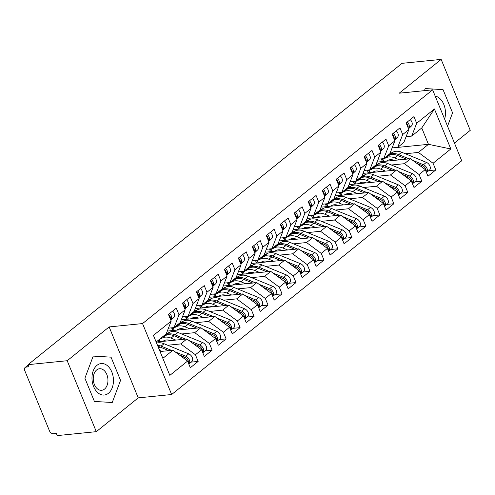 <?xml version="1.0" encoding="UTF-8"?>
<svg xmlns="http://www.w3.org/2000/svg" width="495" height="495" viewBox="0 0 495 495"><rect width="100%" height="100%" fill="white"/><g stroke="black" fill="none" stroke-linecap="round" stroke-linejoin="round"><path stroke-width="0.74" d="M96.296 431.665L138.235 397.875L109.141 326.929L67.202 360.725L96.296 431.665L57.179 435.6L56.3 433.447L53.441 433.738A3.651 2.463 -128.9 0 1 49.438 430.78L24.75 370.588A3.651 2.463 -128.9 0 1 25.14 367.476L28.221 364.994M454.453 143.074L470.25 130.346L441.156 59.4L402.033 63.335L28.085 364.654L67.202 360.725M171.641 394.515L461.717 160.782L432.618 89.836L142.548 323.575L171.641 394.515L138.235 397.875M392.096 147.974L428.46 144.323L421.759 127.982L434.424 108.98L416.672 123.286L413.938 116.622L406.11 122.927L408.845 129.591L402.689 134.547L399.96 127.883L392.133 134.195L394.861 140.858L388.711 145.815L385.976 139.151L378.149 145.456L380.884 152.12L374.734 157.076L371.999 150.412L364.171 156.723L366.906 163.387L360.756 168.343L358.021 161.679L350.194 167.984L352.923 174.648L346.772 179.605L344.037 172.941L336.21 179.252L338.945 185.916L332.795 190.872L330.06 184.208L322.233 190.513L324.968 197.177L318.817 202.133L316.082 195.469L308.255 201.781L310.984 208.445L304.833 213.401L302.105 206.737L294.271 213.042L297.006 219.706L290.856 224.662L288.121 217.998L280.294 224.309L283.029 230.973L276.878 235.929L274.143 229.265L266.316 235.571L269.045 242.234L262.894 247.191L260.166 240.527L252.332 246.838L255.067 253.502L248.917 258.458L246.182 251.794L238.355 258.099L241.09 264.763L234.939 269.719L232.204 263.055L224.377 269.367L227.112 276.031L220.956 280.987L218.227 274.323L210.394 280.628L213.128 287.292L206.978 292.248L204.243 285.584L196.416 291.895L199.151 298.559L193.001 303.515L190.266 296.851L182.438 303.157L185.173 309.821L179.017 314.777L176.288 308.113L168.461 314.424L171.19 321.088L153.438 335.393L169.835 375.377L187.593 361.072L190.321 367.736L198.155 361.424L195.42 354.76L201.57 349.804L204.305 356.468L212.132 350.163L209.397 343.499L215.548 338.543L218.283 345.207L226.11 338.896L223.375 332.232L229.531 327.275L232.26 333.939L240.094 327.634L237.359 320.97L243.509 316.014L246.244 322.678L254.071 316.367L251.336 309.703L257.487 304.747L260.221 311.411L268.049 305.106L265.314 298.442L271.47 293.486L274.199 300.149L282.026 293.838L279.298 287.174L285.448 282.218L288.183 288.882L296.01 282.577L293.275 275.913L299.425 270.957L302.16 277.621L309.988 271.31L307.253 264.646L313.403 259.689L316.138 266.353L323.965 260.048L321.236 253.384L327.387 248.428L330.115 255.092L337.949 248.781L335.214 242.117L341.364 237.161L344.099 243.825L351.926 237.52L349.192 230.856L355.342 225.899L358.077 232.563L365.904 226.252L363.175 219.588L369.326 214.632L372.054 221.296L379.888 214.991L377.153 208.327L383.303 203.371L386.038 210.035L393.865 203.723L391.13 197.06L397.281 192.103L400.016 198.767L407.843 192.462L405.114 185.798L411.265 180.842L413.993 187.506L421.827 181.195L419.092 174.531L425.242 169.575L427.977 176.239L435.804 169.934L428.794 170.639M434.424 108.98L450.821 148.964L433.069 163.27L435.804 169.934M377.004 162.113L410.565 158.74L404.415 163.697L391.359 165.008M425.242 169.575L410.565 158.74M419.092 174.531L404.415 163.697M421.759 127.982L411.698 136.094L406.098 136.657M416.672 123.286L411.698 136.094M363.021 173.38L396.588 170.008L390.437 174.964L377.382 176.276M411.265 180.842L396.588 170.008M405.114 185.798L390.437 174.964M408.845 129.591L403.864 142.405L397.714 147.362L392.12 147.918M402.689 134.547L397.714 147.362M349.043 184.641L382.61 181.269L376.46 186.225L363.404 187.537M397.281 192.103L382.61 181.269M391.13 197.06L376.46 186.225M394.861 140.858L389.887 153.667L383.736 158.623L378.137 159.186M388.711 145.815L383.736 158.623M335.065 195.909L368.627 192.536L362.476 197.493L349.421 198.804M383.303 203.371L368.627 192.536M377.153 208.327L362.476 197.493M380.884 152.12L375.909 164.934L369.759 169.89L364.159 170.447M374.734 157.076L369.759 169.89M321.082 207.17L354.649 203.798L348.499 208.754L335.443 210.066M369.326 214.632L354.649 203.798M363.175 219.588L348.499 208.754M366.906 163.387L361.932 176.195L355.775 181.151L350.182 181.715M360.756 168.343L355.775 181.151M307.104 218.437L340.671 215.065L334.521 220.021L321.465 221.333M355.342 225.899L340.671 215.065M349.192 230.856L334.521 220.021M352.923 174.648L347.948 187.463L341.798 192.419L336.204 192.976M346.772 179.605L341.798 192.419M293.127 229.699L326.694 226.326L320.537 231.283L307.482 232.594M341.364 237.161L326.694 226.326M335.214 242.117L320.537 231.283M338.945 185.916L333.97 198.724L327.82 203.68L322.22 204.243M332.795 190.872L327.82 203.68M279.143 240.966L312.71 237.594L306.56 242.55L293.504 243.862M327.387 248.428L312.71 237.594M321.236 253.384L306.56 242.55M324.968 197.177L319.993 209.991L313.836 214.948L308.243 215.504M318.817 202.133L313.836 214.948M265.165 252.227L298.733 248.855L292.582 253.811L279.526 255.123M313.403 259.689L298.733 248.855M307.253 264.646L292.582 253.811M310.984 208.445L306.009 221.253L299.859 226.209L294.265 226.772M304.833 213.401L299.859 226.209M251.188 263.495L284.755 260.123L278.598 265.079L265.549 266.39M299.425 270.957L284.755 260.123M293.275 275.913L278.598 265.079M297.006 219.706L292.031 232.52L285.881 237.476L280.281 238.033M290.856 224.662L285.881 237.476M237.21 274.756L270.771 271.384L264.621 276.34L251.565 277.652M285.448 282.218L270.771 271.384M279.298 287.174L264.621 276.34M283.029 230.973L278.054 243.781L271.904 248.738L266.304 249.301M276.878 235.929L271.904 248.738M223.226 286.023L256.794 282.651L250.643 287.607L237.588 288.919M271.47 293.486L256.794 282.651M265.314 298.442L250.643 287.607M269.045 242.234L264.07 255.049L257.92 260.005L252.326 260.568M262.894 247.191L257.92 260.005M209.249 297.285L242.816 293.912L236.666 298.869L223.61 300.18M257.487 304.747L242.816 293.912M251.336 309.703L236.666 298.869M255.067 253.502L250.093 266.31L243.942 271.266L238.343 271.829M248.917 258.458L243.942 271.266M195.271 308.552L228.832 305.18L222.682 310.136L209.626 311.448M243.509 316.014L228.832 305.18M237.359 320.97L222.682 310.136M241.09 264.763L236.115 277.577L229.965 282.534L224.365 283.097M234.939 269.719L229.965 282.534M181.288 319.813L214.855 316.441L208.704 321.397L195.649 322.709M229.531 327.275L214.855 316.441M223.375 332.232L208.704 321.397M227.112 276.031L222.131 288.839L215.981 293.795L210.387 294.358M220.956 280.987L215.981 293.795M167.31 331.081L200.877 327.709L194.727 332.665L181.671 333.976M215.548 338.543L200.877 327.709M209.397 343.499L194.727 332.665M213.128 287.292L208.154 300.106L202.003 305.062L196.404 305.625M206.978 292.248L202.003 305.062M156.173 342.057L186.893 338.97L180.743 343.926L167.687 345.238M201.57 349.804L186.893 338.97M195.42 354.76L180.743 343.926M199.151 298.559L194.176 311.367L188.026 316.324L182.426 316.887M193.001 303.515L188.026 316.324M28.345 365.291L26.105 367.092L28.964 366.807L28.085 364.654M26.105 367.092A3.651 2.463 -128.9 0 0 25.14 367.476M160.052 351.53L172.916 350.237L162.849 358.343M187.593 361.072L172.916 350.237M185.173 309.821L180.192 322.635L174.042 327.591L168.449 328.154M179.017 314.777L174.042 327.591M109.141 326.929L142.548 323.575M441.156 59.4L399.218 93.196L432.618 89.836M111.035 357.161L93.202 356.091L84.892 378.223L94.409 401.439L112.241 402.509L120.551 380.37L111.035 357.161L120.551 380.37L112.241 402.509L94.409 401.439L84.892 378.223L93.202 356.091L111.035 357.161M425.211 88.562L424.425 90.659L425.211 88.562L443.044 89.632L425.211 88.562M452.566 112.841L443.044 89.632L452.566 112.841L447.542 126.219L452.566 112.841M405.343 153.747L418.399 152.435L428.46 144.323L450.821 148.964M171.19 321.088L166.215 333.896L156.148 342.008M433.069 163.27L418.399 152.435M198.155 361.424L191.144 362.13M212.132 350.163L205.122 350.868M226.11 338.896L219.099 339.601M240.094 327.634L233.083 328.34M254.071 316.367L247.061 317.072M268.049 305.106L261.038 305.811M282.026 293.838L275.016 294.544M296.01 282.577L289 283.282M309.988 271.31L302.977 272.015M323.965 260.048L316.955 260.754M337.949 248.781L330.938 249.486M351.926 237.52L344.916 238.225M365.904 226.252L358.894 226.958M379.888 214.991L372.877 215.696M393.865 203.723L386.855 204.429M407.843 192.462L400.832 193.168M421.827 181.195L414.816 181.9M170.484 319.355A4.87 3.286 -128.9 0 0 170.138 316.701A4.87 3.286 -128.9 0 0 168.535 314.356M170.732 319.968L170.874 319.832A4.87 3.286 -128.9 0 0 171.258 315.804A4.87 3.286 -128.9 0 0 169.655 313.459M172.594 311.089A4.87 3.286 51.1 0 1 174.19 313.44A4.87 3.286 51.1 0 1 173.813 317.462L170.862 320.277M175.088 351.84L185.804 356.227A4.87 3.286 51.1 0 1 189.325 359.865A4.87 3.286 51.1 0 1 188.805 364.011L191.744 361.647A4.87 3.286 -128.9 0 0 192.264 357.495A4.87 3.286 -128.9 0 0 188.744 353.863L164.043 343.747A15.333 10.352 -128.9 0 0 156.612 343.134M179.221 354.89L184.685 357.13A4.87 3.286 51.1 0 1 188.211 360.762A4.87 3.286 51.1 0 1 188.552 363.417M157.93 346.339A15.333 10.352 51.1 0 1 159.99 347.014L168.851 350.646M161.859 351.345L159.6 350.423M157.441 345.157A15.333 10.352 51.1 0 1 161.11 346.11L171.518 350.373M184.462 308.088A4.87 3.286 -128.9 0 0 184.115 305.44A4.87 3.286 -128.9 0 0 182.519 303.095M184.709 308.701L184.858 308.564A4.87 3.286 -128.9 0 0 185.235 304.536A4.87 3.286 -128.9 0 0 183.633 302.191M186.572 299.828A4.87 3.286 51.1 0 1 188.174 302.173A4.87 3.286 51.1 0 1 187.791 306.201L184.839 309.016M198.439 296.827A4.87 3.286 -128.9 0 0 198.099 294.172A4.87 3.286 -128.9 0 0 196.496 291.827M198.693 297.439L198.835 297.303A4.87 3.286 -128.9 0 0 199.213 293.275A4.87 3.286 -128.9 0 0 197.616 290.93M200.549 288.56A4.87 3.286 51.1 0 1 202.152 290.905A4.87 3.286 51.1 0 1 201.774 294.933L198.817 297.749M212.423 285.559A4.87 3.286 -128.9 0 0 212.077 282.911A4.87 3.286 -128.9 0 0 210.474 280.566M212.671 286.172L212.813 286.036A4.87 3.286 -128.9 0 0 213.197 282.008A4.87 3.286 -128.9 0 0 211.594 279.663M214.533 277.299A4.87 3.286 51.1 0 1 216.129 279.644A4.87 3.286 51.1 0 1 215.752 283.672L212.801 286.487M226.401 274.298A4.87 3.286 -128.9 0 0 226.054 271.644A4.87 3.286 -128.9 0 0 224.458 269.299M226.648 274.911L226.797 274.774A4.87 3.286 -128.9 0 0 227.174 270.746A4.87 3.286 -128.9 0 0 225.572 268.401M228.511 266.032A4.87 3.286 51.1 0 1 230.107 268.377A4.87 3.286 51.1 0 1 229.73 272.405L226.778 275.22M189.065 340.572L199.782 344.966A4.87 3.286 51.1 0 1 203.309 348.598A4.87 3.286 51.1 0 1 202.789 352.749L205.722 350.38A4.87 3.286 -128.9 0 0 206.242 346.234A4.87 3.286 -128.9 0 0 202.721 342.596L178.021 332.479A15.333 10.352 -128.9 0 0 169.587 332.275L166.159 333.939M193.199 343.623L198.668 345.863A4.87 3.286 51.1 0 1 202.189 349.501A4.87 3.286 51.1 0 1 202.529 352.149M170.713 340.597A12.171 8.217 -128.9 0 0 164.303 340.541L162.502 341.42M163.226 336.303L166.648 334.639A15.333 10.352 51.1 0 1 175.088 334.849L185.495 339.112M175.836 340.084L171.035 338.11A15.333 10.352 -128.9 0 0 162.595 337.906L159.173 339.57M162.106 337.206L165.528 335.536A15.333 10.352 51.1 0 1 173.968 335.746L182.834 339.378M203.043 329.311L213.766 333.698A4.87 3.286 51.1 0 1 217.286 337.336A4.87 3.286 51.1 0 1 216.767 341.482L219.706 339.118A4.87 3.286 -128.9 0 0 220.219 334.966A4.87 3.286 -128.9 0 0 216.699 331.334L192.004 321.218A15.333 10.352 -128.9 0 0 183.565 321.007L180.143 322.678M207.182 332.362L212.646 334.601A4.87 3.286 51.1 0 1 216.167 338.233A4.87 3.286 51.1 0 1 216.513 340.888M184.697 329.33A12.171 8.217 -128.9 0 0 178.28 329.28L176.48 330.159M177.204 325.042L180.626 323.371A15.333 10.352 51.1 0 1 189.065 323.582L199.479 327.845M172.675 327.727A4.87 0.551 -32.9 0 0 171.815 328.723A4.87 0.551 -32.9 0 0 173.108 328.327L174.419 330.363M189.82 328.816L185.012 326.849A15.333 10.352 -128.9 0 0 176.573 326.638L173.108 328.327M176.09 325.945L179.512 324.275A15.333 10.352 51.1 0 1 187.945 324.485L196.812 328.117M217.027 318.044L227.743 322.437A4.87 3.286 51.1 0 1 231.264 326.069A4.87 3.286 51.1 0 1 230.744 330.221L233.683 327.851A4.87 3.286 -128.9 0 0 234.203 323.705A4.87 3.286 -128.9 0 0 230.676 320.067L205.982 309.95A15.333 10.352 -128.9 0 0 197.542 309.746L194.12 311.411M221.16 321.094L226.623 323.334A4.87 3.286 51.1 0 1 230.144 326.972A4.87 3.286 51.1 0 1 230.491 329.621M198.674 318.068A12.171 8.217 -128.9 0 0 192.264 318.013L190.457 318.891M191.188 313.774L194.609 312.11A15.333 10.352 51.1 0 1 203.043 312.32L213.456 316.583M186.658 316.46A4.87 0.551 -32.9 0 0 185.792 317.456A4.87 0.551 -32.9 0 0 187.085 317.066L188.403 319.102M203.798 317.555L198.99 315.581A15.333 10.352 -128.9 0 0 190.556 315.377L187.085 317.066M190.068 314.678L193.489 313.007A15.333 10.352 51.1 0 1 201.929 313.217L210.79 316.85M231.004 306.782L241.721 311.169A4.87 3.286 51.1 0 1 245.248 314.808A4.87 3.286 51.1 0 1 244.728 318.953L247.661 316.59A4.87 3.286 -128.9 0 0 248.181 312.438A4.87 3.286 -128.9 0 0 244.66 308.806L219.959 298.689A15.333 10.352 -128.9 0 0 211.526 298.479L208.098 300.149M235.137 309.833L240.607 312.073A4.87 3.286 51.1 0 1 244.128 315.705A4.87 3.286 51.1 0 1 244.468 318.359M212.652 306.801A12.171 8.217 -128.9 0 0 206.242 306.752L204.435 307.63M205.165 302.513L208.587 300.842A15.333 10.352 51.1 0 1 217.027 301.053L227.434 305.316M200.636 305.198A4.87 0.551 -32.9 0 0 199.776 306.195A4.87 0.551 -32.9 0 0 201.063 305.799L202.381 307.834M217.775 306.287L212.974 304.32A15.333 10.352 -128.9 0 0 204.534 304.109L201.063 305.799M204.045 303.416L207.467 301.746A15.333 10.352 51.1 0 1 215.907 301.956L224.773 305.588M96.989 365.322A15.821 10.68 84.3 0 0 93.635 386.62A15.821 10.68 84.3 0 0 108.448 393.271A15.821 10.68 84.3 0 0 111.808 371.974A15.821 10.68 84.3 0 0 96.989 365.322M96.68 369.944A10.828 7.314 84.3 0 0 93.71 382.443A10.828 7.314 84.3 0 0 101.692 390.289A10.828 7.314 84.3 0 0 104.532 389.076A10.828 7.314 84.3 0 0 107.502 376.577A10.828 7.314 84.3 0 0 99.526 368.738A10.828 7.314 84.3 0 0 96.68 369.944M444.615 119.091A15.821 10.68 84.3 0 0 435.192 96.11M240.378 263.031A4.87 3.286 -128.9 0 0 240.038 260.382A4.87 3.286 -128.9 0 0 238.435 258.037M240.632 263.643L240.774 263.507A4.87 3.286 -128.9 0 0 241.152 259.479A4.87 3.286 -128.9 0 0 239.555 257.134M242.488 254.77A4.87 3.286 51.1 0 1 244.091 257.115A4.87 3.286 51.1 0 1 243.707 261.143L240.756 263.959M244.982 295.515L255.705 299.908A4.87 3.286 51.1 0 1 259.225 303.54A4.87 3.286 51.1 0 1 258.706 307.692L261.638 305.322A4.87 3.286 -128.9 0 0 262.158 301.177A4.87 3.286 -128.9 0 0 258.637 297.538L233.943 287.422A15.333 10.352 -128.9 0 0 225.503 287.211L222.082 288.882M249.115 298.565L254.585 300.805A4.87 3.286 51.1 0 1 258.105 304.444A4.87 3.286 51.1 0 1 258.452 307.092M226.636 295.54A12.171 8.217 -128.9 0 0 220.219 295.484L218.419 296.363M219.143 291.246L222.564 289.581A15.333 10.352 51.1 0 1 231.004 289.792L241.418 294.055M214.613 293.931A4.87 0.551 -32.9 0 0 213.753 294.927A4.87 0.551 -32.9 0 0 215.047 294.537L216.358 296.573M231.759 295.026L226.951 293.052A15.333 10.352 -128.9 0 0 218.512 292.848L215.047 294.537M218.023 292.149L221.451 290.478A15.333 10.352 51.1 0 1 229.884 290.689L238.751 294.321M254.356 251.769A4.87 3.286 -128.9 0 0 254.015 249.115A4.87 3.286 -128.9 0 0 252.413 246.77M254.609 252.382L254.752 252.246A4.87 3.286 -128.9 0 0 255.135 248.218A4.87 3.286 -128.9 0 0 253.533 245.873M256.466 243.503A4.87 3.286 51.1 0 1 258.068 245.848A4.87 3.286 51.1 0 1 257.691 249.876L254.739 252.691M268.339 240.502A4.87 3.286 -128.9 0 0 267.993 237.854A4.87 3.286 -128.9 0 0 266.397 235.509M268.587 241.115L268.736 240.978A4.87 3.286 -128.9 0 0 269.113 236.95A4.87 3.286 -128.9 0 0 267.51 234.605M270.449 232.242A4.87 3.286 51.1 0 1 272.046 234.587A4.87 3.286 51.1 0 1 271.668 238.615L268.717 241.43M282.317 229.241A4.87 3.286 -128.9 0 0 281.977 226.586A4.87 3.286 -128.9 0 0 280.374 224.241M282.571 229.853L282.713 229.717A4.87 3.286 -128.9 0 0 283.091 225.689A4.87 3.286 -128.9 0 0 281.494 223.344M284.427 220.974A4.87 3.286 51.1 0 1 286.03 223.319A4.87 3.286 51.1 0 1 285.646 227.347L282.695 230.163M258.965 284.254L269.682 288.641A4.87 3.286 51.1 0 1 273.203 292.279A4.87 3.286 51.1 0 1 272.683 296.425L275.622 294.061A4.87 3.286 -128.9 0 0 276.142 289.909A4.87 3.286 -128.9 0 0 272.615 286.277L247.921 276.161A15.333 10.352 -128.9 0 0 239.481 275.95L236.059 277.621M263.099 287.304L268.562 289.544A4.87 3.286 51.1 0 1 272.083 293.176A4.87 3.286 51.1 0 1 272.429 295.831M240.613 284.272A12.171 8.217 -128.9 0 0 234.203 284.223L232.396 285.101M233.126 279.984L236.548 278.314A15.333 10.352 51.1 0 1 244.982 278.524L255.395 282.787M228.597 282.67A4.87 0.551 -32.9 0 0 227.731 283.666A4.87 0.551 -32.9 0 0 229.024 283.27L230.342 285.306M245.737 283.759L240.929 281.791A15.333 10.352 -128.9 0 0 232.489 281.581L229.024 283.27M232.006 280.888L235.428 279.217A15.333 10.352 51.1 0 1 243.868 279.428L252.728 283.06M272.943 272.986L283.66 277.379A4.87 3.286 51.1 0 1 287.18 281.012A4.87 3.286 51.1 0 1 286.667 285.163L289.6 282.793A4.87 3.286 -128.9 0 0 290.12 278.648A4.87 3.286 -128.9 0 0 286.599 275.01L261.898 264.893A15.333 10.352 -128.9 0 0 253.459 264.683L250.037 266.353M277.076 276.037L282.546 278.277A4.87 3.286 51.1 0 1 286.067 281.915A4.87 3.286 51.1 0 1 286.407 284.563M254.591 273.011A12.171 8.217 -128.9 0 0 248.181 272.955L246.374 273.834M247.104 268.717L250.526 267.053A15.333 10.352 51.1 0 1 258.965 267.257L269.373 271.526M242.575 271.402A4.87 0.551 -32.9 0 0 241.715 272.399A4.87 0.551 -32.9 0 0 243.002 272.009L244.32 274.044M259.714 272.498L254.906 270.524A15.333 10.352 -128.9 0 0 246.473 270.32L243.002 272.009M245.984 269.62L249.406 267.95A15.333 10.352 51.1 0 1 257.846 268.16L266.712 271.792M286.921 261.725L297.644 266.112A4.87 3.286 51.1 0 1 301.164 269.75A4.87 3.286 51.1 0 1 300.644 273.896L303.577 271.532A4.87 3.286 -128.9 0 0 304.097 267.38A4.87 3.286 -128.9 0 0 300.576 263.748L275.876 253.632A15.333 10.352 -128.9 0 0 267.442 253.421L264.021 255.092M291.054 264.776L296.524 267.015A4.87 3.286 51.1 0 1 300.044 270.647A4.87 3.286 51.1 0 1 300.391 273.302M268.575 261.744A12.171 8.217 -128.9 0 0 262.158 261.694L260.358 262.573M261.082 257.456L264.503 255.785A15.333 10.352 51.1 0 1 272.943 255.995L283.357 260.259M256.552 260.141A4.87 0.551 -32.9 0 0 255.692 261.137A4.87 0.551 -32.9 0 0 256.985 260.741L258.297 262.777M273.698 261.23L268.89 259.262A15.333 10.352 -128.9 0 0 260.45 259.052L256.985 260.741M259.962 258.359L263.389 256.688A15.333 10.352 51.1 0 1 271.823 256.899L280.69 260.531M296.295 217.973A4.87 3.286 -128.9 0 0 295.954 215.325A4.87 3.286 -128.9 0 0 294.352 212.98M296.548 218.586L296.691 218.45A4.87 3.286 -128.9 0 0 297.074 214.422A4.87 3.286 -128.9 0 0 295.472 212.077M298.405 209.713A4.87 3.286 51.1 0 1 300.007 212.058A4.87 3.286 51.1 0 1 299.63 216.086L296.678 218.901M300.904 250.458L311.621 254.851A4.87 3.286 51.1 0 1 315.142 258.483A4.87 3.286 51.1 0 1 314.622 262.635L317.561 260.265A4.87 3.286 -128.9 0 0 318.081 256.119A4.87 3.286 -128.9 0 0 314.554 252.481L289.86 242.364A15.333 10.352 -128.9 0 0 281.42 242.154L277.998 243.825M305.038 253.508L310.501 255.748A4.87 3.286 51.1 0 1 314.022 259.386A4.87 3.286 51.1 0 1 314.368 262.034M282.552 250.482A12.171 8.217 -128.9 0 0 276.136 250.427L274.335 251.305M275.059 246.188L278.487 244.524A15.333 10.352 51.1 0 1 286.921 244.728L297.334 248.997M270.536 248.874A4.87 0.551 -32.9 0 0 269.67 249.87A4.87 0.551 -32.9 0 0 270.963 249.48L272.281 251.516M287.675 249.969L282.868 247.995A15.333 10.352 -128.9 0 0 274.428 247.791L270.963 249.48M273.945 247.092L277.367 245.421A15.333 10.352 51.1 0 1 285.807 245.631L294.667 249.263M310.278 206.712A4.87 3.286 -128.9 0 0 309.932 204.058A4.87 3.286 -128.9 0 0 308.336 201.713M310.526 207.325L310.674 207.188A4.87 3.286 -128.9 0 0 311.052 203.16A4.87 3.286 -128.9 0 0 309.449 200.815M312.388 198.446A4.87 3.286 51.1 0 1 313.985 200.791A4.87 3.286 51.1 0 1 313.607 204.819L310.656 207.634M314.882 239.196L325.599 243.583A4.87 3.286 51.1 0 1 329.119 247.222A4.87 3.286 51.1 0 1 328.606 251.367L331.539 249.004A4.87 3.286 -128.9 0 0 332.058 244.852A4.87 3.286 -128.9 0 0 328.538 241.22L303.837 231.103A15.333 10.352 -128.9 0 0 295.397 230.893L291.976 232.563M319.015 242.247L324.479 244.487A4.87 3.286 51.1 0 1 328.006 248.119A4.87 3.286 51.1 0 1 328.346 250.773M296.53 239.215A12.171 8.217 -128.9 0 0 290.12 239.165L288.313 240.044M289.043 234.927L292.465 233.256A15.333 10.352 51.1 0 1 300.904 233.467L311.312 237.73M284.514 237.612A4.87 0.551 -32.9 0 0 283.654 238.609A4.87 0.551 -32.9 0 0 284.941 238.213L286.259 240.248M301.653 238.701L296.845 236.734A15.333 10.352 -128.9 0 0 288.412 236.523L284.941 238.213M287.923 235.83L291.345 234.16A15.333 10.352 51.1 0 1 299.784 234.37L308.651 238.002M324.256 195.445A4.87 3.286 -128.9 0 0 323.909 192.796A4.87 3.286 -128.9 0 0 322.313 190.451M324.51 196.057L324.652 195.921A4.87 3.286 -128.9 0 0 325.029 191.893A4.87 3.286 -128.9 0 0 323.433 189.548M326.366 187.184A4.87 3.286 51.1 0 1 327.968 189.529A4.87 3.286 51.1 0 1 327.585 193.557L324.633 196.373M328.859 227.929L339.582 232.322A4.87 3.286 51.1 0 1 343.103 235.954A4.87 3.286 51.1 0 1 342.583 240.106L345.516 237.736A4.87 3.286 -128.9 0 0 346.036 233.59A4.87 3.286 -128.9 0 0 342.515 229.952L317.815 219.836A15.333 10.352 -128.9 0 0 309.381 219.625L305.96 221.296M332.993 230.979L338.462 233.219A4.87 3.286 51.1 0 1 341.983 236.858A4.87 3.286 51.1 0 1 342.323 239.506M310.514 227.954A12.171 8.217 -128.9 0 0 304.097 227.898L302.297 228.777M303.02 223.66L306.442 221.995A15.333 10.352 51.1 0 1 314.882 222.199L325.295 226.469M298.491 226.345A4.87 0.551 -32.9 0 0 297.631 227.341A4.87 0.551 -32.9 0 0 298.918 226.951L300.236 228.987M315.637 227.44L310.829 225.466A15.333 10.352 -128.9 0 0 302.389 225.262L298.918 226.951M301.901 224.563L305.322 222.892A15.333 10.352 51.1 0 1 313.762 223.103L322.629 226.735M338.233 184.183A4.87 3.286 -128.9 0 0 337.893 181.529A4.87 3.286 -128.9 0 0 336.291 179.184M338.487 184.796L338.63 184.66A4.87 3.286 -128.9 0 0 339.013 180.632A4.87 3.286 -128.9 0 0 337.411 178.287M340.343 175.917A4.87 3.286 51.1 0 1 341.946 178.262A4.87 3.286 51.1 0 1 341.569 182.29L338.617 185.105M342.837 216.662L353.56 221.055A4.87 3.286 51.1 0 1 357.081 224.693A4.87 3.286 51.1 0 1 356.561 228.838L359.5 226.475A4.87 3.286 -128.9 0 0 360.014 222.323A4.87 3.286 -128.9 0 0 356.493 218.691L331.798 208.574A15.333 10.352 -128.9 0 0 323.359 208.364L319.937 210.035M346.976 219.718L352.44 221.958A4.87 3.286 51.1 0 1 355.961 225.59A4.87 3.286 51.1 0 1 356.307 228.245M324.491 216.686A12.171 8.217 -128.9 0 0 318.075 216.637L316.274 217.515M316.998 212.398L320.426 210.728A15.333 10.352 51.1 0 1 328.859 210.938L339.273 215.201M312.469 215.084A4.87 0.551 -32.9 0 0 311.609 216.08A4.87 0.551 -32.9 0 0 312.902 215.684L314.22 217.72M329.614 216.173L324.807 214.205A15.333 10.352 -128.9 0 0 316.367 213.995L312.902 215.684M315.884 213.302L319.306 211.631A15.333 10.352 51.1 0 1 327.739 211.841L336.606 215.474M352.217 172.916A4.87 3.286 -128.9 0 0 351.871 170.268A4.87 3.286 -128.9 0 0 350.268 167.923M352.465 173.528L352.613 173.392A4.87 3.286 -128.9 0 0 352.991 169.364A4.87 3.286 -128.9 0 0 351.388 167.019M354.327 164.656A4.87 3.286 51.1 0 1 355.924 167.001A4.87 3.286 51.1 0 1 355.546 171.029L352.595 173.844M356.821 205.4L367.538 209.793A4.87 3.286 51.1 0 1 371.058 213.425A4.87 3.286 51.1 0 1 370.538 217.577L373.478 215.207A4.87 3.286 -128.9 0 0 373.997 211.062A4.87 3.286 -128.9 0 0 370.477 207.424L345.776 197.307A15.333 10.352 -128.9 0 0 337.336 197.097L333.915 198.767M360.954 208.451L366.418 210.691A4.87 3.286 51.1 0 1 369.944 214.329A4.87 3.286 51.1 0 1 370.285 216.977M338.469 205.425A12.171 8.217 -128.9 0 0 332.058 205.369L330.252 206.248M330.982 201.131L334.403 199.466A15.333 10.352 51.1 0 1 342.843 199.671L353.251 203.94M326.453 203.816A4.87 0.551 -32.9 0 0 325.592 204.812A4.87 0.551 -32.9 0 0 326.879 204.423L328.197 206.458M343.592 204.911L338.784 202.938A15.333 10.352 -128.9 0 0 330.351 202.733L326.879 204.423M329.862 202.034L333.284 200.364A15.333 10.352 51.1 0 1 341.723 200.574L350.59 204.206M366.195 161.655A4.87 3.286 -128.9 0 0 365.848 159A4.87 3.286 -128.9 0 0 364.252 156.655M366.442 162.267L366.591 162.131A4.87 3.286 -128.9 0 0 366.968 158.103A4.87 3.286 -128.9 0 0 365.366 155.758M368.305 153.388A4.87 3.286 51.1 0 1 369.907 155.733A4.87 3.286 51.1 0 1 369.524 159.761L366.572 162.577M370.798 194.133L381.515 198.526A4.87 3.286 51.1 0 1 385.042 202.164A4.87 3.286 51.1 0 1 384.522 206.31L387.455 203.946A4.87 3.286 -128.9 0 0 387.975 199.794A4.87 3.286 -128.9 0 0 384.454 196.162L359.754 186.046A15.333 10.352 -128.9 0 0 351.32 185.835L347.892 187.506M374.932 197.189L380.401 199.429A4.87 3.286 51.1 0 1 383.922 203.061A4.87 3.286 51.1 0 1 384.262 205.716M352.446 194.158A12.171 8.217 -128.9 0 0 346.036 194.108L344.235 194.987M344.959 189.87L348.381 188.199A15.333 10.352 51.1 0 1 356.821 188.409L367.228 192.673M340.43 192.555A4.87 0.551 -32.9 0 0 339.57 193.551A4.87 0.551 -32.9 0 0 340.857 193.155L342.175 195.191M357.569 193.644L352.768 191.676A15.333 10.352 -128.9 0 0 344.328 191.466L340.857 193.155M343.839 190.773L347.261 189.102A15.333 10.352 51.1 0 1 355.701 189.313L364.568 192.945M380.172 150.387A4.87 3.286 -128.9 0 0 379.832 147.739A4.87 3.286 -128.9 0 0 378.229 145.394M380.426 151L380.568 150.864A4.87 3.286 -128.9 0 0 380.946 146.836A4.87 3.286 -128.9 0 0 379.349 144.491M382.282 142.127A4.87 3.286 51.1 0 1 383.885 144.472A4.87 3.286 51.1 0 1 383.507 148.5L380.55 151.315M384.776 182.872L395.499 187.265A4.87 3.286 51.1 0 1 399.019 190.897A4.87 3.286 51.1 0 1 398.5 195.049L401.439 192.679A4.87 3.286 -128.9 0 0 401.952 188.533A4.87 3.286 -128.9 0 0 398.432 184.895L373.737 174.778A15.333 10.352 -128.9 0 0 365.298 174.568L361.876 176.239M388.915 185.922L394.379 188.162A4.87 3.286 51.1 0 1 397.9 191.8A4.87 3.286 51.1 0 1 398.246 194.448M366.43 182.896A12.171 8.217 -128.9 0 0 360.014 182.841L358.213 183.719M358.937 178.602L362.359 176.938A15.333 10.352 51.1 0 1 370.798 177.142L381.212 181.411M354.408 181.288A4.87 0.551 -32.9 0 0 353.548 182.284A4.87 0.551 -32.9 0 0 354.841 181.894L356.159 183.93M371.553 182.383L366.746 180.409A15.333 10.352 -128.9 0 0 358.306 180.205L354.841 181.894M357.823 179.506L361.245 177.835A15.333 10.352 51.1 0 1 369.678 178.045L378.545 181.677M394.156 139.126A4.87 3.286 -128.9 0 0 393.81 136.472A4.87 3.286 -128.9 0 0 392.207 134.126M394.404 139.739L394.546 139.602A4.87 3.286 -128.9 0 0 394.93 135.574A4.87 3.286 -128.9 0 0 393.327 133.229M396.266 130.859A4.87 3.286 51.1 0 1 397.862 133.204A4.87 3.286 51.1 0 1 397.485 137.233L394.534 140.048M398.76 171.604L409.476 175.997A4.87 3.286 51.1 0 1 412.997 179.636A4.87 3.286 51.1 0 1 412.477 183.781L415.416 181.417A4.87 3.286 -128.9 0 0 415.936 177.266A4.87 3.286 -128.9 0 0 412.415 173.634L387.715 163.517A15.333 10.352 -128.9 0 0 379.275 163.307L375.854 164.977M402.893 174.661L408.356 176.901A4.87 3.286 51.1 0 1 411.883 180.533A4.87 3.286 51.1 0 1 412.224 183.187M380.407 171.629A12.171 8.217 -128.9 0 0 373.997 171.579L372.19 172.458M372.921 167.341L376.342 165.67A15.333 10.352 51.1 0 1 384.776 165.881L395.189 170.144M368.391 170.026A4.87 0.551 -32.9 0 0 367.531 171.022A4.87 0.551 -32.9 0 0 368.818 170.626L370.136 172.662M385.531 171.115L380.723 169.148A15.333 10.352 -128.9 0 0 372.289 168.937L368.818 170.626M371.801 168.238L375.222 166.574A15.333 10.352 51.1 0 1 383.662 166.784L392.523 170.416M408.134 127.858A4.87 3.286 -128.9 0 0 407.787 125.21A4.87 3.286 -128.9 0 0 406.191 122.865M408.381 128.471L408.53 128.335A4.87 3.286 -128.9 0 0 408.907 124.307A4.87 3.286 -128.9 0 0 407.305 121.962M410.244 119.598A4.87 3.286 51.1 0 1 411.846 121.943A4.87 3.286 51.1 0 1 411.463 125.971L408.511 128.787M412.737 160.343L423.454 164.736A4.87 3.286 51.1 0 1 426.981 168.368A4.87 3.286 51.1 0 1 426.461 172.52L429.394 170.15A4.87 3.286 -128.9 0 0 429.914 166.004A4.87 3.286 -128.9 0 0 426.393 162.366L401.693 152.25A15.333 10.352 -128.9 0 0 393.259 152.039L389.831 153.71M416.87 163.393L422.34 165.633A4.87 3.286 51.1 0 1 425.861 169.271A4.87 3.286 51.1 0 1 426.201 171.92M394.385 160.368A12.171 8.217 -128.9 0 0 387.975 160.312L386.168 161.191M386.898 156.074L390.32 154.409A15.333 10.352 51.1 0 1 398.76 154.613L409.167 158.883M382.369 158.759A4.87 0.551 -32.9 0 0 381.509 159.755A4.87 0.551 -32.9 0 0 382.796 159.365L384.114 161.401M399.508 159.854L394.707 157.88A15.333 10.352 -128.9 0 0 386.267 157.676L382.796 159.365M385.778 156.977L389.2 155.306A15.333 10.352 51.1 0 1 397.64 155.517L406.506 159.149M170.874 319.832L173.813 317.462M159.99 347.014L158.647 348.09M184.685 357.13L183.521 358.064M164.043 343.747L161.11 346.11M188.744 353.863L185.804 356.227M184.858 308.564L187.791 306.201M198.835 297.303L201.774 294.933M212.813 286.036L215.752 283.672M226.797 274.774L229.73 272.405M169.587 332.275L166.648 334.639M165.528 335.536L162.595 337.906M173.968 335.746L171.035 338.11M198.668 345.863L197.505 346.803M178.021 332.479L175.088 334.849M202.721 342.596L199.782 344.966M159.13 339.607L160.442 341.63M183.565 321.007L180.626 323.371M179.512 324.275L176.573 326.638M187.945 324.485L185.012 326.849M212.646 334.601L211.483 335.536M192.004 321.218L189.065 323.582M216.699 331.334L213.766 333.698M197.542 309.746L194.609 312.11M193.489 313.007L190.556 315.377M201.929 313.217L198.99 315.581M226.623 323.334L225.46 324.275M205.982 309.95L203.043 312.32M230.676 320.067L227.743 322.437M211.526 298.479L208.587 300.842M207.467 301.746L204.534 304.109M215.907 301.956L212.974 304.32M240.607 312.073L239.438 313.007M219.959 298.689L217.027 301.053M244.66 308.806L241.721 311.169M240.774 263.507L243.707 261.143M225.503 287.211L222.564 289.581M221.451 290.478L218.512 292.848M229.884 290.689L226.951 293.052M254.585 300.805L253.421 301.746M233.943 287.422L231.004 289.792M258.637 297.538L255.705 299.908M254.752 252.246L257.691 249.876M268.736 240.978L271.668 238.615M282.713 229.717L285.646 227.347M239.481 275.95L236.548 278.314M235.428 279.217L232.489 281.581M243.868 279.428L240.929 281.791M268.562 289.544L267.399 290.478M247.921 276.161L244.982 278.524M272.615 286.277L269.682 288.641M253.459 264.683L250.526 267.053M249.406 267.95L246.473 270.32M257.846 268.16L254.906 270.524M282.546 278.277L281.377 279.217M261.898 264.893L258.965 267.257M286.599 275.01L283.66 277.379M267.442 253.421L264.503 255.785M263.389 256.688L260.45 259.052M271.823 256.899L268.89 259.262M296.524 267.015L295.36 267.95M275.876 253.632L272.943 255.995M300.576 263.748L297.644 266.112M296.691 218.45L299.63 216.086M281.42 242.154L278.487 244.524M277.367 245.421L274.428 247.791M285.807 245.631L282.868 247.995M310.501 255.748L309.338 256.688M289.86 242.364L286.921 244.728M314.554 252.481L311.621 254.851M310.674 207.188L313.607 204.819M295.397 230.893L292.465 233.256M291.345 234.16L288.412 236.523M299.784 234.37L296.845 236.734M324.479 244.487L323.315 245.421M303.837 231.103L300.904 233.467M328.538 241.22L325.599 243.583M324.652 195.921L327.585 193.557M309.381 219.625L306.442 221.995M305.322 222.892L302.389 225.262M313.762 223.103L310.829 225.466M338.462 233.219L337.299 234.16M317.815 219.836L314.882 222.199M342.515 229.952L339.582 232.322M338.63 184.66L341.569 182.29M323.359 208.364L320.426 210.728M319.306 211.631L316.367 213.995M327.739 211.841L324.807 214.205M352.44 221.958L351.277 222.892M331.798 208.574L328.859 210.938M356.493 218.691L353.56 221.055M352.613 173.392L355.546 171.029M337.336 197.097L334.403 199.466M333.284 200.364L330.351 202.733M341.723 200.574L338.784 202.938M366.418 210.691L365.254 211.631M345.776 197.307L342.843 199.671M370.477 207.424L367.538 209.793M366.591 162.131L369.524 159.761M351.32 185.835L348.381 188.199M347.261 189.102L344.328 191.466M355.701 189.313L352.768 191.676M380.401 199.429L379.238 200.364M359.754 186.046L356.821 188.409M384.454 196.162L381.515 198.526M380.568 150.864L383.507 148.5M365.298 174.568L362.359 176.938M361.245 177.835L358.306 180.205M369.678 178.045L366.746 180.409M394.379 188.162L393.216 189.102M373.737 174.778L370.798 177.142M398.432 184.895L395.499 187.265M394.546 139.602L397.485 137.233M379.275 163.307L376.342 165.67M375.222 166.574L372.289 168.937M383.662 166.784L380.723 169.148M408.356 176.901L407.193 177.835M387.715 163.517L384.776 165.881M412.415 173.634L409.476 175.997M408.53 128.335L411.463 125.971M393.259 152.039L390.32 154.409M389.2 155.306L386.267 157.676M397.64 155.517L394.707 157.88M422.34 165.633L421.177 166.574M401.693 152.25L398.76 154.613M426.393 162.366L423.454 164.736M158.994 341.773L158.115 340.424M172.972 330.512L171.815 328.723M186.955 319.244L185.792 317.456M200.933 307.983L199.776 306.195M214.91 296.715L213.753 294.927M228.888 285.454L227.731 283.666M242.872 274.187L241.715 272.399M256.849 262.925L255.692 261.137M270.827 251.658L269.67 249.87M284.811 240.397L283.654 238.609M298.788 229.129L297.631 227.341M312.766 217.868L311.609 216.08M326.75 206.601L325.592 204.812M340.727 195.339L339.57 193.551M354.705 184.072L353.548 182.284M368.688 172.811L367.531 171.022M382.666 161.543L381.509 159.755"/></g></svg>
